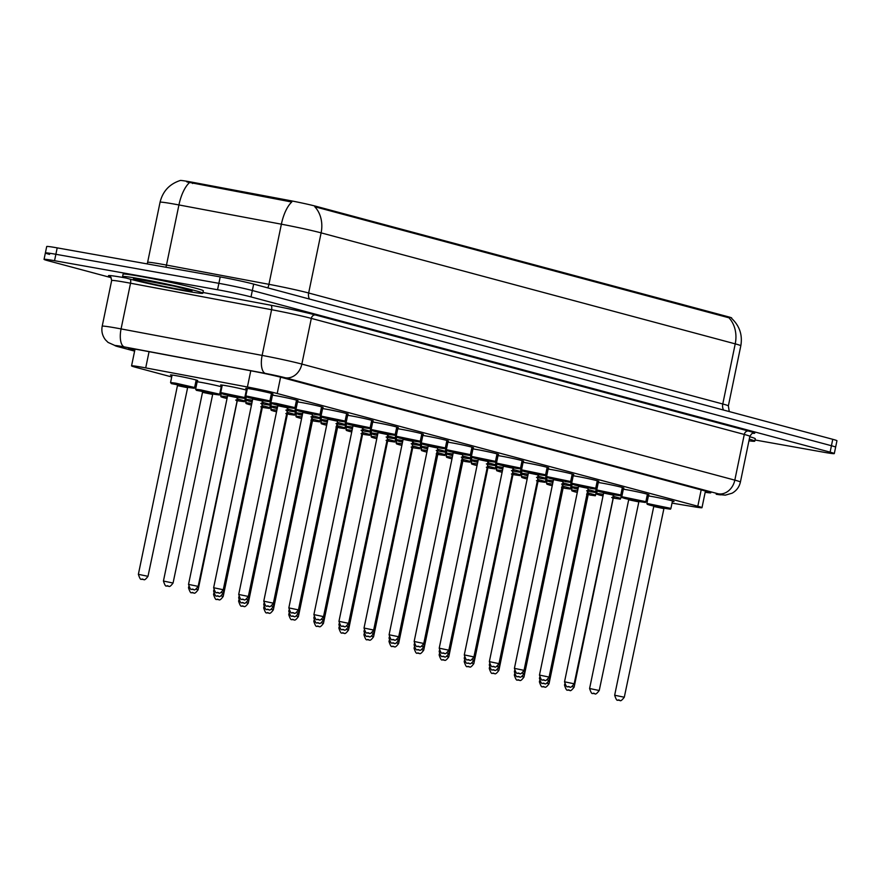 <?xml version="1.0" encoding="UTF-8"?>
<svg xmlns="http://www.w3.org/2000/svg" width="881" height="881" viewBox="0 0 881 881"><rect width="100%" height="100%" fill="white"/><g stroke="black" fill="none" stroke-linecap="round" stroke-linejoin="round"><path stroke-width="1.32" d="M647.083 495.816A13.931 0.562 11.7 0 1 652.7 496.631A13.931 0.562 11.7 0 1 666.807 499.516A13.931 0.562 11.7 0 1 674.031 501.52A13.931 0.562 11.7 0 1 672.368 501.443M622.019 489.098A13.931 0.562 11.7 0 1 627.635 489.913A13.931 0.562 11.7 0 1 641.742 492.798A13.931 0.562 11.7 0 1 648.967 494.803A13.931 0.562 11.7 0 1 647.304 494.726M596.955 482.381A13.931 0.562 11.7 0 1 602.571 483.195A13.931 0.562 11.7 0 1 616.678 486.081A13.931 0.562 11.7 0 1 623.902 488.085A13.931 0.562 11.7 0 1 622.239 488.008M571.89 475.663A13.931 0.562 11.7 0 1 577.507 476.478A13.931 0.562 11.7 0 1 591.614 479.363A13.931 0.562 11.7 0 1 598.838 481.356A13.931 0.562 11.7 0 1 597.175 481.29M546.826 468.945A13.931 0.562 11.7 0 1 552.442 469.76A13.931 0.562 11.7 0 1 566.549 472.645A13.931 0.562 11.7 0 1 573.773 474.639A13.931 0.562 11.7 0 1 572.11 474.573M521.761 462.228A13.931 0.562 11.7 0 1 527.378 463.043A13.931 0.562 11.7 0 1 541.485 465.928A13.931 0.562 11.7 0 1 548.709 467.921A13.931 0.562 11.7 0 1 547.046 467.855M496.697 455.51A13.931 0.562 11.7 0 1 502.313 456.325A13.931 0.562 11.7 0 1 516.42 459.21A13.931 0.562 11.7 0 1 523.644 461.204A13.931 0.562 11.7 0 1 521.981 461.137M471.632 448.792A13.931 0.562 11.7 0 1 477.249 449.607A13.931 0.562 11.7 0 1 491.356 452.493A13.931 0.562 11.7 0 1 498.58 454.486A13.931 0.562 11.7 0 1 496.917 454.42M446.568 442.075A13.931 0.562 11.7 0 1 452.184 442.89A13.931 0.562 11.7 0 1 466.291 445.775A13.931 0.562 11.7 0 1 473.515 447.768A13.931 0.562 11.7 0 1 471.853 447.691M421.503 435.357A13.931 0.562 11.7 0 1 427.12 436.172A13.931 0.562 11.7 0 1 441.227 439.057A13.931 0.562 11.7 0 1 448.451 441.051A13.931 0.562 11.7 0 1 446.788 440.974M396.439 428.629A13.931 0.562 11.7 0 1 402.055 429.443A13.931 0.562 11.7 0 1 416.162 432.329A13.931 0.562 11.7 0 1 423.387 434.333A13.931 0.562 11.7 0 1 421.724 434.256M371.375 421.911A13.931 0.562 11.7 0 1 376.991 422.726A13.931 0.562 11.7 0 1 391.098 425.611A13.931 0.562 11.7 0 1 398.322 427.615A13.931 0.562 11.7 0 1 396.659 427.538M346.31 415.193A13.931 0.562 11.7 0 1 351.926 416.008A13.931 0.562 11.7 0 1 366.033 418.893A13.931 0.562 11.7 0 1 373.258 420.898A13.931 0.562 11.7 0 1 371.606 420.821M321.246 408.476A13.931 0.562 11.7 0 1 326.862 409.291A13.931 0.562 11.7 0 1 340.98 412.176A13.931 0.562 11.7 0 1 348.193 414.18A13.931 0.562 11.7 0 1 346.541 414.103M296.181 401.758A13.931 0.562 11.7 0 1 301.798 402.573A13.931 0.562 11.7 0 1 315.916 405.458A13.931 0.562 11.7 0 1 323.129 407.463A13.931 0.562 11.7 0 1 321.477 407.385M271.117 395.04A13.931 0.562 11.7 0 1 276.733 395.855A13.931 0.562 11.7 0 1 290.851 398.741A13.931 0.562 11.7 0 1 298.064 400.745A13.931 0.562 11.7 0 1 296.412 400.668M247.275 388.962A13.931 0.562 11.7 0 1 245.722 388.378A13.931 0.562 11.7 0 1 251.669 389.138A13.931 0.562 11.7 0 1 265.787 392.023A13.931 0.562 11.7 0 1 273 394.027A13.931 0.562 11.7 0 1 271.348 393.95M621.689 490.684A13.931 0.562 11.7 0 1 622.966 491.058M622.878 491.455A13.931 0.562 11.7 0 1 622.195 491.378M596.624 483.966A13.931 0.562 11.7 0 1 597.902 484.341M597.814 484.737A13.931 0.562 11.7 0 1 597.131 484.66M571.56 477.249A13.931 0.562 11.7 0 1 572.837 477.623M572.749 478.02A13.931 0.562 11.7 0 1 572.066 477.943M546.495 470.531A13.931 0.562 11.7 0 1 547.773 470.906M547.685 471.302A13.931 0.562 11.7 0 1 547.013 471.225M521.431 463.813A13.931 0.562 11.7 0 1 522.708 464.188M522.62 464.584A13.931 0.562 11.7 0 1 521.948 464.507M496.366 457.096A13.931 0.562 11.7 0 1 497.644 457.47M497.556 457.867A13.931 0.562 11.7 0 1 496.884 457.79M471.302 450.378A13.931 0.562 11.7 0 1 472.579 450.753M472.491 451.149A13.931 0.562 11.7 0 1 471.82 451.072M446.238 443.661A13.931 0.562 11.7 0 1 447.515 444.035M447.427 444.431A13.931 0.562 11.7 0 1 446.755 444.354M421.173 436.943A13.931 0.562 11.7 0 1 422.451 437.317M422.362 437.714A13.931 0.562 11.7 0 1 421.691 437.637M396.109 430.225A13.931 0.562 11.7 0 1 397.386 430.6M397.298 430.996A13.931 0.562 11.7 0 1 396.626 430.908M371.044 423.508A13.931 0.562 11.7 0 1 372.322 423.882M372.245 424.279A13.931 0.562 11.7 0 1 371.562 424.19M345.98 416.79A13.931 0.562 11.7 0 1 347.257 417.154M347.18 417.561A13.931 0.562 11.7 0 1 346.497 417.473M320.915 410.072A13.931 0.562 11.7 0 1 322.193 410.436M322.116 410.843A13.931 0.562 11.7 0 1 321.433 410.755M295.851 403.355A13.931 0.562 11.7 0 1 297.128 403.718M297.051 404.126A13.931 0.562 11.7 0 1 296.368 404.038M270.786 396.637A13.931 0.562 11.7 0 1 272.064 397.001M271.987 397.408A13.931 0.562 11.7 0 1 271.304 397.32M222.166 385.625A13.931 0.562 11.7 0 1 220.613 385.03A13.931 0.562 11.7 0 1 226.571 385.79A13.931 0.562 11.7 0 1 246.999 390.283M246.922 390.679A13.931 0.562 11.7 0 1 246.24 390.602M596.58 487.336A13.931 0.562 11.7 0 1 597.241 487.523M571.516 480.619A13.931 0.562 11.7 0 1 572.176 480.806L570.591 488.272C568.124 488.933 574.357 489.594 564.743 488.283L562.662 487.028M546.451 473.901A13.931 0.562 11.7 0 1 547.112 474.088M521.387 467.183A13.931 0.562 11.7 0 1 522.048 467.37M496.322 460.466A13.931 0.562 11.7 0 1 496.983 460.653M471.258 453.748A13.931 0.562 11.7 0 1 471.919 453.935M446.193 447.03A13.931 0.562 11.7 0 1 446.854 447.218L445.268 454.673C442.802 455.345 449.035 455.995 439.421 454.695L437.339 453.44M421.129 440.313A13.931 0.562 11.7 0 1 421.79 440.5L420.204 447.955C417.737 448.627 423.97 449.277 414.356 447.977L412.275 446.722M396.065 433.595A13.931 0.562 11.7 0 1 396.725 433.782M371 426.878A13.931 0.562 11.7 0 1 371.661 427.065M345.936 420.16A13.931 0.562 11.7 0 1 346.596 420.347M320.871 413.442A13.931 0.562 11.7 0 1 321.532 413.63L319.946 421.085C317.479 421.746 323.712 422.406 314.11 421.096L312.579 420.821L314.088 421.096L312.017 419.841M295.807 406.725A13.931 0.562 11.7 0 1 296.468 406.912L294.882 414.367C292.415 415.028 298.648 415.689 289.045 414.378L286.953 413.123M270.742 400.007A13.931 0.562 11.7 0 1 271.403 400.194M245.678 393.289A13.931 0.562 11.7 0 1 246.339 393.477M195.846 381.627A13.931 0.562 11.7 0 1 201.463 382.442A13.931 0.562 11.7 0 1 221.891 386.935M221.814 387.343A13.931 0.562 11.7 0 1 221.131 387.255M172.004 375.559A13.931 0.562 11.7 0 1 170.451 374.965A13.931 0.562 11.7 0 1 176.398 375.724A13.931 0.562 11.7 0 1 190.505 378.61A13.931 0.562 11.7 0 1 197.729 380.614A13.931 0.562 11.7 0 1 196.067 380.537M672.016 503.128L694.746 506.894A24.58 0.991 -168.3 0 0 701.992 507.676A24.58 0.991 -168.3 0 0 697.807 506.234L277.207 393.499A24.58 0.991 -168.3 0 0 247.418 386.99L145.706 367.895A24.58 0.991 -168.3 0 0 142.05 367.223A24.58 0.991 -168.3 0 0 131.555 365.868A24.58 0.991 -168.3 0 0 135.74 367.311L171.707 376.958M731.626 318.393L731.704 317.997A22.124 0.892 -168.3 0 0 727.937 316.697L316.158 206.33A22.124 0.892 -168.3 0 0 289.353 200.472L192.84 182.334A22.124 0.892 -168.3 0 0 189.547 181.739A22.124 0.892 -168.3 0 0 180.098 180.528L180.087 180.539M621.501 494.748L622.173 494.858M646.445 498.877L647.755 499.098M195.494 383.334L196.771 383.675M220.558 390.052L221.219 390.228M245.623 396.769L246.284 396.946M270.687 403.487L271.348 403.663M295.752 410.205L296.412 410.381M320.816 416.922L321.477 417.098M345.881 423.64L346.541 423.816M370.945 430.357L371.595 430.534M396.01 437.075L396.659 437.251M421.063 443.793L421.724 443.969M446.127 450.51L446.788 450.687M471.192 457.228L471.853 457.404M496.256 463.946L496.917 464.122M521.321 470.663L521.981 470.839M546.385 477.381L547.046 477.557M571.45 484.098L572.11 484.275M272.339 395.69A13.931 0.562 11.7 0 1 271.073 395.272M297.404 402.408A13.931 0.562 11.7 0 1 296.137 401.989M322.468 409.125A13.931 0.562 11.7 0 1 321.202 408.707M347.532 415.843A13.931 0.562 11.7 0 1 346.266 415.425M372.597 422.561A13.931 0.562 11.7 0 1 371.33 422.142M397.661 429.278A13.931 0.562 11.7 0 1 396.395 428.86M422.726 435.996A13.931 0.562 11.7 0 1 421.459 435.577M447.79 442.714A13.931 0.562 11.7 0 1 446.524 442.306M472.855 449.431A13.931 0.562 11.7 0 1 471.588 449.024M497.919 456.149A13.931 0.562 11.7 0 1 496.642 455.741M522.984 462.866A13.931 0.562 11.7 0 1 521.706 462.459M548.048 469.584A13.931 0.562 11.7 0 1 546.771 469.177M573.113 476.302A13.931 0.562 11.7 0 1 571.835 475.894M598.177 483.019A13.931 0.562 11.7 0 1 596.9 482.612M623.23 489.737A13.931 0.562 11.7 0 1 621.964 489.329M648.295 496.455A13.931 0.562 11.7 0 1 647.028 496.047M246.614 392.155A13.931 0.562 11.7 0 1 245.964 391.924M246.008 391.693A13.931 0.562 11.7 0 1 246.702 391.748M271.678 398.873A13.931 0.562 11.7 0 1 271.029 398.641M271.073 398.41A13.931 0.562 11.7 0 1 271.766 398.465M296.743 405.59A13.931 0.562 11.7 0 1 296.093 405.359M296.137 405.128A13.931 0.562 11.7 0 1 296.831 405.183M321.807 412.308A13.931 0.562 11.7 0 1 321.158 412.077M321.202 411.845A13.931 0.562 11.7 0 1 321.895 411.901M346.872 419.026A13.931 0.562 11.7 0 1 346.222 418.794M346.266 418.574A13.931 0.562 11.7 0 1 346.96 418.618M371.936 425.743A13.931 0.562 11.7 0 1 371.286 425.523M371.33 425.292A13.931 0.562 11.7 0 1 372.024 425.336M397.001 432.461A13.931 0.562 11.7 0 1 396.351 432.241M396.395 432.009A13.931 0.562 11.7 0 1 397.089 432.053M422.065 439.179A13.931 0.562 11.7 0 1 421.415 438.958M421.459 438.727A13.931 0.562 11.7 0 1 422.142 438.771M447.13 445.896A13.931 0.562 11.7 0 1 446.48 445.676M446.524 445.445A13.931 0.562 11.7 0 1 447.207 445.489M472.194 452.614A13.931 0.562 11.7 0 1 471.544 452.394M471.588 452.162A13.931 0.562 11.7 0 1 472.271 452.206M497.258 459.331A13.931 0.562 11.7 0 1 496.609 459.111M496.653 458.88A13.931 0.562 11.7 0 1 497.336 458.924M522.323 466.049A13.931 0.562 11.7 0 1 521.673 465.829M521.717 465.597A13.931 0.562 11.7 0 1 522.4 465.642M547.387 472.767A13.931 0.562 11.7 0 1 546.738 472.546M546.782 472.315A13.931 0.562 11.7 0 1 547.464 472.359M572.452 479.484A13.931 0.562 11.7 0 1 571.802 479.264M571.846 479.033A13.931 0.562 11.7 0 1 572.529 479.088M597.516 486.202A13.931 0.562 11.7 0 1 596.866 485.982M596.911 485.75A13.931 0.562 11.7 0 1 597.593 485.805M197.069 382.277A13.931 0.562 11.7 0 1 195.791 381.858M221.505 388.807A13.931 0.562 11.7 0 1 220.856 388.576M220.911 388.345A13.931 0.562 11.7 0 1 221.594 388.4M727.937 316.697L727.772 317.479L728.873 317.722A28.677 23.534 105 0 1 735.228 343.865L321.113 232.87A32.773 1.31 -168.3 0 0 281.38 224.192A28.677 12.015 -79.4 0 1 291.754 202.013L186.893 181.949M111.182 277.669L48.246 260.798A24.58 0.991 11.7 0 1 44.05 259.355A24.58 0.991 11.7 0 1 54.545 260.699L217.552 289.739A24.58 0.991 11.7 0 1 251.008 296.919L830.1 452.14L831.433 445.731A24.58 0.991 11.7 0 1 835.617 447.174A24.58 0.991 11.7 0 0 831.433 445.731L252.329 290.51L831.433 445.731L832.754 439.311A24.58 0.991 11.7 0 1 836.95 440.764L834.296 453.583A24.58 0.991 11.7 0 1 823.801 452.239L755.006 439.982M217.552 289.739L218.884 283.33A24.58 0.991 11.7 0 1 252.329 290.51A24.58 0.991 11.7 0 0 218.884 283.33L55.877 254.29L218.884 283.33L220.206 276.92A24.58 0.991 11.7 0 1 253.662 284.1L832.754 439.311M49.567 254.389A24.58 0.991 11.7 0 1 45.383 252.946A24.58 0.991 11.7 0 1 55.877 254.29A24.58 0.991 11.7 0 0 45.383 252.946L46.704 246.526A24.58 0.991 11.7 0 1 57.199 247.869L220.206 276.92M727.772 317.479L314.759 206.727A28.677 23.534 -75 0 1 321.113 232.87L308.658 292.999L722.772 403.994A32.773 1.31 11.7 0 1 728.356 405.921L729.248 411.57M705.185 492.27A24.58 0.991 -168.3 0 0 710.802 492.787A24.58 0.991 -168.3 0 0 706.606 491.345L282.327 377.63A24.58 0.991 -168.3 0 0 252.539 371.11L142.667 350.473A24.58 0.991 -168.3 0 0 139.011 349.812A24.58 0.991 -168.3 0 0 128.505 348.458A24.58 0.991 -168.3 0 0 132.701 349.9L134.749 350.451M830.1 452.14A24.58 0.991 11.7 0 1 834.296 453.583M185.318 290.961A40.967 1.641 11.7 0 1 143.812 282.482A40.967 1.641 11.7 0 1 122.58 276.59A40.967 1.641 11.7 0 1 140.079 278.837A40.967 1.641 11.7 0 1 181.574 287.327A40.967 1.641 11.7 0 1 202.817 293.208A40.967 1.641 11.7 0 1 185.318 290.961M122.58 276.59L123.076 274.189A40.967 1.641 11.7 0 1 140.575 276.436A40.967 1.641 11.7 0 1 182.081 284.915A40.967 1.641 11.7 0 1 203.313 290.807L202.817 293.208M749.291 439.156A40.967 1.641 11.7 0 1 754.764 441.15A40.967 1.641 11.7 0 1 748.949 440.808M749.786 436.756A40.967 1.641 11.7 0 1 755.259 438.749L754.764 441.15M149.065 351.684L145.706 367.895M192.84 182.334L192.598 183.501M316.158 206.33L316.004 207.112M289.353 200.472L289.111 201.628M250.777 370.78L247.418 386.99M280.587 377.167L277.207 393.499M701.188 489.891L697.807 506.234M267.802 287.889A8.193 3.436 100.6 0 0 268.936 284.321L281.38 224.192L178.931 204.943A32.773 1.31 -168.3 0 0 174.053 204.051A32.773 1.31 -168.3 0 0 160.056 202.256L147.612 262.384A32.773 1.31 11.7 0 1 161.608 264.179A32.773 1.31 11.7 0 1 166.476 265.071L268.936 284.321A32.773 1.31 11.7 0 1 308.658 292.999A8.193 6.718 -75 0 0 309.44 299.044M189.382 182.708A28.677 12.015 -79.4 0 0 178.931 204.943L166.476 265.071A8.193 3.436 100.6 0 1 165.892 267.24M731.582 318.36C739.588 325.838 742.661 334.978 740.811 345.793A32.773 1.31 -168.3 0 0 735.228 343.865L722.772 403.994A8.193 6.718 -75 0 0 723.565 410.05M57.199 247.869L54.545 260.699M253.662 284.1L251.008 296.919M132.932 348.799L132.701 349.9M716.198 494.252A16.387 11.541 -80.6 0 0 716.837 494.384L716.198 494.252A16.387 0.661 -168.3 0 0 718.246 493.812L285.279 377.762A16.387 0.661 -168.3 0 0 265.412 373.423L124.364 346.927A16.387 0.661 -168.3 0 0 121.919 346.475A16.387 0.661 -168.3 0 0 117.713 346.541L134.617 351.067M117.713 346.541A16.387 13.446 -75 0 1 116.799 346.332L108.055 342.412L105.478 339.846C102.361 335.793 101.26 331.256 102.196 326.223A32.773 1.31 11.7 0 1 116.193 328.018A32.773 1.31 11.7 0 1 121.071 328.91L130.531 283.219A32.773 1.31 -168.3 0 0 125.653 282.327A32.773 1.31 -168.3 0 0 111.656 280.532C110.951 277.13 110.334 275.731 109.839 276.337M110.081 276.48A36.87 1.476 11.7 0 1 124.221 277.713A36.87 1.476 11.7 0 1 126.291 278.088M202.971 292.47L270.764 305.211A36.87 1.476 11.7 0 1 315.453 314.969L748.421 431.018A36.87 1.476 11.7 0 1 752.925 433.276M124.364 346.927A16.387 6.872 -79.4 0 1 121.071 328.91L262.131 355.406L271.59 309.716L130.531 283.219A4.097 1.718 100.6 0 0 130.267 279.189M265.412 373.423A16.387 6.872 -79.4 0 1 262.131 355.406A32.773 1.31 11.7 0 1 301.853 364.084L311.312 318.393A32.773 1.31 -168.3 0 0 271.59 309.716A4.097 1.718 100.6 0 0 270.764 305.211M285.279 377.762A16.387 13.446 -75 0 0 301.853 364.084L734.82 480.134L744.28 434.443L311.312 318.393A4.097 3.359 105 0 1 315.453 314.969M718.246 493.812A16.387 13.446 -75 0 0 734.82 480.134A32.773 1.31 11.7 0 1 740.403 482.061L749.863 436.37A32.773 1.31 -168.3 0 0 744.28 434.443A4.097 3.359 105 0 1 748.421 431.018M175.804 383.191L194.624 387.497C192.168 388.158 198.39 388.818 188.787 387.508L191.706 387.464L171.366 383.62L170.562 382.508L175.804 383.191M187.08 387.607L177.444 385.614L138.372 574.324L147.997 576.317L187.774 386.979L179.261 384.953L187.719 386.979M142.799 579.456L141.896 579.213L142.799 579.456M244.797 397.562C242.627 398.278 247.957 398.84 238.949 397.573L241.879 397.529L226.263 394.17L227.595 395.261L223.719 394.325L221.12 393.477L220.724 392.574L244.797 397.562L246.35 390.085M198.159 586.383C193.291 592.737 194.073 588.354 193.082 589.543C191.651 587.583 191.375 593.023 188.534 584.389L198.159 586.383L237.936 397.034L229.434 395.018L237.881 397.045M237.242 397.672L227.617 395.679L227.232 394.82L229.732 395.481M192.069 589.279L192.972 589.521L192.069 589.279M269.905 400.91C267.736 401.626 273.066 402.188 264.058 400.921L266.976 400.866L251.371 397.518L252.704 398.608L248.816 397.672L246.228 396.824L245.832 395.921L269.905 400.91L271.447 393.433M223.267 589.73C218.4 596.085 219.182 591.702 218.191 592.891C216.759 590.931 216.484 596.371 213.643 587.737L223.267 589.73L263.045 400.381L254.532 398.366L262.99 400.392M262.351 401.02L252.726 399.027L252.34 398.168L254.84 398.829M217.178 592.627L218.081 592.869L217.178 592.627M179.206 289.331A29.888 1.2 11.7 0 1 138.526 280.599A29.888 1.2 11.7 0 1 146.191 280.477A29.888 1.2 11.7 0 1 186.871 289.21A29.888 1.2 11.7 0 1 179.206 289.331M200.868 389.909L219.688 394.214C217.222 394.875 223.455 395.536 213.852 394.225L216.77 394.181L196.43 390.338L195.626 389.226L200.868 389.909M212.145 394.325L202.509 392.331L163.437 581.042L173.061 583.035L212.828 393.697L204.326 391.671L212.784 393.697M167.864 586.173L166.961 585.931L167.864 586.173M221.186 393.521L220.691 395.954L227.364 396.879M237 398.851L244.753 400.932C242.286 401.593 248.519 402.254 238.916 400.943L236.824 399.688M227.199 397.716L226.219 397.54L227.034 398.509L223.675 397.694L221.087 396.857L220.691 395.954M196.089 589.169L198.126 589.752C193.732 595.699 193.963 592.01 193.038 592.913C191.618 590.953 191.331 596.393 188.49 587.759L189.393 587.836M192.928 592.891L192.025 592.649L192.928 592.891M198.126 589.752L237.209 401.042L236.593 400.811M236.769 399.963L237.848 400.415L237.209 401.042M237.396 400.668L238.894 400.943L237.396 400.668M246.251 400.238L245.755 402.672L251.801 403.487M262.064 405.568L269.817 407.65C267.35 408.31 273.584 408.971 263.981 407.661L261.888 406.405M251.625 404.324L251.47 405.084L248.739 404.412L246.14 403.575L245.755 402.672M221.142 595.886L223.19 596.47C218.796 602.417 219.028 598.739 218.103 599.631C216.682 597.67 216.396 603.111 213.554 594.477L214.457 594.554M217.992 599.609L217.089 599.366L217.992 599.609M223.19 596.47L262.263 407.76L261.657 407.529M261.833 406.681L262.912 407.132M262.461 407.385L263.959 407.661L262.461 407.385M271.315 406.956L270.819 409.39L276.865 410.205M287.129 412.286L294.882 414.367M276.689 411.042L276.535 411.801L273.804 411.13L271.205 410.293L270.819 409.39M246.206 602.604L248.255 603.188C243.861 609.134 244.092 605.456 243.167 606.348C241.746 604.388 241.46 609.828 238.619 601.194L239.522 601.271M243.057 606.326L242.154 606.084L243.057 606.326M248.255 603.188L287.327 414.477L286.721 414.257M286.898 413.398L287.977 413.85M252.296 401.064L251.327 400.888L252.131 401.857L248.783 401.042L246.184 400.205L245.788 399.291L252.473 400.227M262.109 402.199L269.861 404.28C267.692 404.996 273.022 405.557 264.014 404.291L261.932 403.035M261.877 403.311L262.945 403.762M260.809 403.432L263.001 403.751L261.701 404.159M221.186 592.517L223.223 593.1C218.356 599.454 219.138 595.071 218.147 596.261C216.715 594.301 216.44 599.741 213.598 591.107L214.49 591.173M217.133 595.997L218.036 596.239L217.133 595.997M277.361 407.782L276.392 407.606L277.196 408.575L273.848 407.76L271.249 406.923L270.852 406.009L277.537 406.945M287.173 408.916L294.926 410.998C292.756 411.713 298.086 412.275 289.078 411.009L286.997 409.753M286.942 410.028L288.01 410.48M285.873 410.15L288.065 410.48L286.765 410.876M246.251 599.234L248.288 599.818C243.42 606.172 244.202 601.789 243.211 602.978C241.779 601.018 241.504 606.458 238.663 597.825L239.555 597.902M242.198 602.714L243.101 602.956L242.198 602.714M302.425 414.499L301.456 414.323L302.26 415.292L298.912 414.477L296.313 413.641L295.917 412.737L302.601 413.663M312.237 415.634L319.99 417.715C317.821 418.431 323.151 418.993 314.143 417.726L312.061 416.471M312.006 416.746L313.074 417.198M310.938 416.867L313.129 417.198L311.83 417.594M271.315 605.952L273.352 606.535C268.485 612.89 269.267 608.507 268.276 609.696C266.844 607.736 266.569 613.176 263.727 604.542L264.619 604.619M267.262 609.432L268.165 609.674L267.262 609.432M296.379 413.674L295.884 416.107L301.93 416.922M312.193 419.015L319.946 421.085M301.754 417.759L301.599 418.519L298.868 417.847L296.269 417.01L295.884 416.107M271.271 609.322L273.319 609.905C268.925 615.852 269.157 612.174 268.231 613.066C266.8 611.117 266.525 616.546 263.683 607.912L264.586 607.989M268.121 613.044L267.218 612.802L268.121 613.044M273.319 609.905L312.392 421.195L311.786 420.975M311.962 420.116L313.041 420.567M321.444 420.391L320.948 422.825L326.994 423.64M337.258 425.732L345.011 427.803C342.544 428.463 348.777 429.124 339.163 427.814L337.082 426.558M326.818 424.477L326.664 425.237L323.933 424.565L321.334 423.728L320.948 422.825M296.335 616.039L298.384 616.623C293.99 622.57 294.221 618.891 293.296 619.784C291.864 617.834 291.589 623.263 288.748 614.63L289.651 614.707M293.186 619.761L292.283 619.519L293.186 619.761M298.384 616.623L337.456 427.913L336.85 427.692M337.027 426.833L338.095 427.285M346.508 427.109L346.013 429.543L352.059 430.357M362.322 432.45L370.075 434.52C367.608 435.192 373.841 435.842 364.227 434.531L362.146 433.287M351.882 431.194L351.728 431.954L348.997 431.283L346.398 430.446L346.013 429.543M321.4 622.757L323.448 623.352C319.054 629.287 319.285 625.609 318.36 626.501C316.929 624.552 316.653 629.981 313.812 621.347L314.715 621.424M318.25 626.479L317.347 626.237L318.25 626.479M323.448 623.352L362.52 434.63L361.915 434.41M362.091 433.551L363.159 434.003M327.49 421.217L326.521 421.041L327.325 422.01L323.977 421.195L321.378 420.358L320.981 419.455L327.666 420.38M337.302 422.351L345.055 424.433C342.885 425.149 348.215 425.71 339.207 424.444L337.126 423.188M337.071 423.464L338.139 423.915M336.002 423.585L338.194 423.915L336.894 424.312M296.379 612.669L298.417 613.253C293.549 619.607 294.331 615.235 293.34 616.414C291.908 614.453 291.633 619.894 288.792 611.26L289.684 611.337M292.327 616.149L293.23 616.392L292.327 616.149M352.554 427.946L351.585 427.77L352.389 428.728L349.041 427.913L346.442 427.076L346.046 426.173L352.73 427.098M362.366 429.069L370.119 431.15C367.95 431.866 373.28 432.428 364.271 431.161L362.19 429.906M362.135 430.181L363.203 430.633M361.067 430.302L363.258 430.633L361.959 431.04M321.444 619.387L323.481 619.971C318.614 626.325 319.396 621.953 318.404 623.131C316.973 621.171 316.697 626.611 313.856 617.977L314.748 618.055M317.391 622.867L318.294 623.109L317.391 622.867M377.619 434.663L376.65 434.487L377.453 435.445L374.106 434.63L371.507 433.793L371.11 432.89L377.795 433.815M387.431 435.798L395.184 437.868C393.014 438.584 398.344 439.145 389.336 437.879L387.255 436.624M387.2 436.899L388.268 437.35M386.131 437.02L388.323 437.35L387.023 437.758M346.508 626.105L348.546 626.688C343.678 633.043 344.46 628.671 343.469 629.849C342.037 627.9 341.762 633.329 338.921 624.695L339.813 624.772M342.456 629.585L343.359 629.827L342.456 629.585M371.573 433.837L371.066 436.26L377.123 437.075M387.387 439.167L395.14 441.238C392.673 441.91 398.906 442.559 389.292 441.249L387.211 440.004M376.947 437.912L376.793 438.672L374.062 438L371.463 437.163L371.066 436.26M346.464 629.475L348.513 630.069C344.119 636.005 344.35 632.327 343.425 633.219C341.993 631.27 341.718 636.699 338.877 628.076L339.78 628.142M343.315 633.197L342.412 632.954L343.315 633.197M348.513 630.069L387.585 441.348L386.979 441.128M387.155 440.269L388.224 440.72M387.772 440.974L389.27 441.249L387.772 440.974M396.637 440.555L396.131 442.978L402.188 443.793M412.451 445.885L420.204 447.955M402.011 444.63L401.857 445.39L399.126 444.718L396.527 443.881L396.131 442.978M371.529 636.192L373.566 636.787C369.183 642.723 369.414 639.044 368.489 639.936C367.058 637.987 366.782 643.416 363.941 634.794L364.833 634.86M368.379 639.914L367.476 639.672L368.379 639.914M373.566 636.787L412.649 448.066L412.044 447.845M412.22 446.986L413.288 447.438M412.837 447.691L414.334 447.966L412.837 447.691M421.702 447.273L421.195 449.695L427.252 450.51M437.516 452.603L445.268 454.673M427.076 451.347L426.922 452.107L424.19 451.446L421.592 450.598L421.195 449.695M396.593 642.91L398.63 643.504C394.248 649.44 394.479 645.762 393.554 646.654C392.122 644.705 391.847 650.134 389.006 641.511L389.898 641.577M393.444 646.632L392.541 646.39L393.444 646.632M398.63 643.504L437.714 454.783L437.108 454.563M437.284 453.704L438.353 454.156M437.901 454.409L439.399 454.684L437.901 454.409M446.766 453.99L446.26 456.413L452.316 457.228M462.58 459.32L470.333 461.402C467.866 462.062 474.099 462.712 464.485 461.413L462.404 460.157M452.14 458.065L451.975 458.825L449.255 458.164L446.656 457.316L446.26 456.413M421.658 649.627L423.695 650.222C419.312 656.158 419.543 652.48 418.618 653.372C417.187 651.422 416.911 656.852 414.07 648.229L414.962 648.295M418.508 653.35L417.605 653.107L418.508 653.35M423.695 650.222L462.778 461.501L462.173 461.281M462.349 460.422L463.417 460.873M471.831 460.708L471.324 463.131L477.37 463.946M487.645 466.038L495.397 468.119C492.931 468.78 499.164 469.43 489.55 468.13L487.468 466.875M477.205 464.783L477.039 465.542L474.319 464.882L471.72 464.034L471.324 463.131M446.722 656.345L448.759 656.94C444.365 662.875 444.608 659.197 443.683 660.089C442.251 658.14 441.976 663.569 439.134 654.946L440.026 655.012M443.572 660.067L442.669 659.825L443.572 660.067M448.759 656.94L487.843 468.218L487.237 467.998M487.413 467.139L488.481 467.602M402.683 441.381L401.714 441.205L402.518 442.163L399.159 441.348L396.571 440.511L396.175 439.608L402.859 440.544M412.484 442.515L420.248 444.586C418.079 445.301 423.409 445.863 414.4 444.597L412.319 443.341M412.264 443.617L413.332 444.068M411.196 443.738L413.387 444.068L412.088 444.476M371.573 632.822L373.61 633.406C368.743 639.76 369.524 635.388 368.533 636.567C367.102 634.617 366.826 640.047 363.985 631.413L364.877 631.49M367.52 636.302L368.423 636.545L367.52 636.302M427.748 448.099L426.778 447.922L427.582 448.881L424.224 448.066L421.636 447.229L421.239 446.326L427.924 447.262M437.549 449.233L445.312 451.303C443.143 452.019 448.473 452.581 439.465 451.314L437.383 450.07M437.328 450.334L438.397 450.786M436.249 450.455L438.452 450.786L437.152 451.193M396.637 639.54L398.675 640.135C393.807 646.478 394.589 642.106 393.598 643.284C392.166 641.335 391.891 646.764 389.05 638.13L389.942 638.207M392.585 643.02L393.488 643.262L392.585 643.02M452.812 454.816L451.843 454.64L452.647 455.598L449.288 454.783L446.7 453.946L446.304 453.043L452.988 453.979M462.613 455.951L470.377 458.021C468.207 458.737 473.538 459.298 464.529 458.032L462.448 456.787M462.393 457.052L463.461 457.503M461.314 457.184L463.516 457.503L462.217 457.911M421.702 646.258L423.739 646.852C418.871 653.195 419.653 648.823 418.662 650.002C417.231 648.053 416.955 653.482 414.114 644.848L415.006 644.925M417.649 649.738L418.552 649.98L417.649 649.738M477.876 461.534L476.907 461.358L477.711 462.316L474.352 461.501L471.764 460.664L471.368 459.761L478.053 460.697M487.678 462.668L495.441 464.739C493.272 465.454 498.602 466.016 489.594 464.761L487.512 463.505M487.457 463.769L488.526 464.221M486.378 463.902L488.581 464.221L487.281 464.628M446.766 652.975L448.803 653.57C443.936 659.913 444.718 655.541 443.727 656.719C442.295 654.77 442.02 660.199 439.179 651.577L440.071 651.643M442.714 656.455L443.617 656.697L442.714 656.455M502.941 468.252L501.972 468.075L502.776 469.033L499.417 468.229L496.829 467.382L496.432 466.478L503.117 467.415M512.742 469.386L520.506 471.456C518.336 472.183 523.666 472.734 514.658 471.478L512.577 470.223M512.522 470.487L513.59 470.939M511.443 470.619L513.645 470.939L512.335 471.346M471.831 659.693L473.868 660.287C469 666.631 469.782 662.259 468.791 663.437C467.359 661.488 467.084 666.917 464.243 658.294L465.135 658.36M467.778 663.173L468.681 663.415L467.778 663.173M496.895 467.426L496.388 469.848L502.434 470.663M512.709 472.756L520.462 474.837C517.995 475.498 524.228 476.158 514.614 474.848L512.533 473.593M502.269 471.5L502.104 472.26L499.384 471.599L496.785 470.751L496.388 469.848M471.787 663.063L473.824 663.657C469.43 669.593 469.672 665.915 468.747 666.818C467.315 664.858 467.04 670.287 464.199 661.664L465.091 661.73M468.637 666.785L467.734 666.543L468.637 666.785M473.824 663.657L512.907 474.936L512.302 474.716M512.478 473.857L513.546 474.319M513.094 474.562L514.592 474.837L513.094 474.562M521.959 474.143L521.453 476.566L527.499 477.381M537.773 479.473L545.526 481.555C543.059 482.215 549.292 482.876 539.679 481.566L537.597 480.31M527.334 478.218L527.168 478.978L524.448 478.317L521.849 477.469L521.453 476.566M496.851 669.78L498.888 670.375C494.494 676.311 494.737 672.632 493.812 673.536C492.38 671.575 492.105 677.004 489.263 668.382L490.155 668.448M493.701 673.502L492.798 673.26L493.701 673.502M498.888 670.375L537.972 481.654L537.366 481.433M537.542 480.574L538.61 481.037M538.159 481.279L539.657 481.555L538.159 481.29M547.024 480.861L546.517 483.284L552.563 484.098M562.838 486.191L570.591 488.272M552.398 484.946L552.233 485.695L549.513 485.035L546.914 484.187L546.517 483.284M521.915 676.498L523.953 677.093C519.559 683.028 519.801 679.35 518.876 680.253C517.444 678.293 517.169 683.722 514.328 675.099L515.22 675.165M518.766 680.22L517.863 679.978L518.766 680.22M523.953 677.093L563.036 488.382L562.43 488.151M562.607 487.292L563.675 487.755M563.223 488.008L564.721 488.272L563.223 488.008M572.088 487.578L571.582 490.001L577.628 490.816M587.891 492.908L595.655 494.99C593.188 495.651 599.41 496.311 589.807 495.001L587.726 493.745M577.462 491.664L577.297 492.413L574.566 491.752L571.978 490.904L571.582 490.001M546.98 683.227L549.017 683.81C544.623 689.746 544.865 686.068 543.94 686.971C542.509 685.011 542.233 690.44 539.392 681.817L540.284 681.883M543.83 686.938L542.927 686.695L543.83 686.938M549.017 683.81L588.101 495.1L587.495 494.869M587.671 494.01L588.739 494.472M528.005 474.969L527.036 474.793L527.84 475.751L524.481 474.947L521.893 474.099L521.497 473.196L528.182 474.132M537.806 476.103L545.57 478.185C543.401 478.901 548.72 479.462 539.723 478.196L537.641 476.94M537.586 477.205L538.654 477.656M536.507 477.337L538.709 477.656L537.399 478.064M496.895 666.41L498.932 667.005C494.065 673.348 494.847 668.976 493.856 670.155C492.424 668.205 492.149 673.635 489.307 665.012L490.199 665.078M492.831 669.89L493.745 670.133L492.831 669.89M553.07 481.687L552.101 481.511L552.905 482.469L549.546 481.665L546.958 480.817L546.561 479.914L553.246 480.85M562.871 482.821L570.635 484.902C568.465 485.618 573.784 486.18 564.787 484.913L562.706 483.658M562.651 483.922L563.719 484.385M561.571 484.054L563.774 484.374L562.463 484.781M521.959 673.128L523.997 673.723C519.129 680.066 519.911 675.694 518.92 676.872C517.488 674.923 517.213 680.352 514.372 671.729L515.264 671.796M517.896 676.608L518.81 676.85L517.896 676.608M578.134 488.404L577.165 488.228L577.969 489.197L574.61 488.382L572.022 487.534L571.626 486.631L578.31 487.567M587.935 489.539L595.699 491.62C593.53 492.336 598.849 492.897 589.852 491.631L587.77 490.376M587.704 490.64L588.783 491.102M586.636 490.772L588.838 491.091L587.528 491.499M547.024 679.846L549.061 680.44C544.194 686.784 544.976 682.412 543.984 683.59C542.553 681.641 542.278 687.07 539.436 678.447L540.328 678.513M542.96 683.326L543.874 683.568L542.96 683.326M603.199 495.122L602.23 494.946L603.033 495.915L599.675 495.1L597.087 494.252L596.69 493.349L603.375 494.285M613.396 498.062L614.894 498.338L612.824 497.093M612.769 497.358L613.848 497.82M611.7 497.49L613.903 497.809L612.592 498.217M572.088 686.563L574.126 687.158C569.258 693.501 570.04 689.129 569.049 690.319C567.617 688.358 567.342 693.788 564.501 685.165L565.393 685.231M568.025 690.043L568.939 690.286L568.025 690.043M613 496.256L620.764 498.338L622.305 490.86M277.768 405.326L271.139 403.421L270.896 402.639L276.149 403.311L294.97 407.628L296.512 400.15M294.97 407.628C292.8 408.344 298.13 408.905 289.122 407.639L292.04 407.595L276.436 404.236L277.757 405.326M248.332 596.448C243.464 602.802 244.246 598.419 243.255 599.609C241.823 597.648 241.548 603.089 238.707 594.455L248.332 596.448L288.109 407.099L279.596 405.084L288.054 407.11M287.415 407.738L277.79 405.745L277.405 404.886L279.905 405.546M242.242 599.344L243.145 599.587L242.242 599.344M320.034 414.345C317.865 415.061 323.195 415.623 314.187 414.356L317.105 414.312L301.5 410.953L302.822 412.044L298.945 411.108L296.357 410.26L295.961 409.357L320.034 414.345L321.576 406.868M310.949 413.497L304.661 411.801L313.118 413.828M310.971 413.497L313.173 413.817L312.48 414.455L302.855 412.462L302.469 411.603L304.969 412.264M273.396 603.166C268.529 609.52 269.311 605.137 268.32 606.326C266.888 604.366 266.613 609.806 263.771 601.172L273.396 603.166L312.48 414.455M267.306 606.062L268.209 606.304L267.306 606.062M345.099 421.063C342.929 421.779 348.259 422.34 339.251 421.074L342.169 421.03L326.565 417.671L327.886 418.761L324.01 417.825L321.422 416.988L321.025 416.074L345.099 421.063L346.64 413.585M336.013 420.215L329.725 418.519L338.183 420.545M336.035 420.215L338.238 420.534L337.544 421.173L327.919 419.18L327.534 418.321L330.034 418.982M298.461 609.883C293.593 616.237 294.375 611.855 293.384 613.044C291.952 611.084 291.677 616.524 288.836 607.89L298.461 609.883L337.544 421.173M292.371 612.78L293.274 613.022L292.371 612.78M370.163 427.781C367.994 428.496 373.313 429.058 364.316 427.792L367.234 427.748L351.629 424.389L352.951 425.479L349.074 424.543L346.486 423.706L346.09 422.792L370.163 427.781L371.705 420.314M323.525 616.601C318.658 622.955 319.44 618.572 318.448 619.761C317.017 617.801 316.742 623.241 313.9 614.608L323.525 616.601L363.302 427.263L354.79 425.237L363.247 427.263M362.609 427.891L352.984 425.897L352.598 425.038L355.098 425.699M317.424 619.497L318.338 619.739L317.424 619.497M395.228 434.498C393.058 435.214 398.377 435.776 389.38 434.509L392.298 434.465L376.694 431.106L378.015 432.197L374.139 431.261L371.551 430.424L371.154 429.51L395.228 434.498L396.769 427.032M348.59 623.319C343.722 629.673 344.504 625.29 343.513 626.479C342.081 624.519 341.806 629.959 338.965 621.325L348.59 623.319L388.367 433.981L379.854 431.965L388.312 433.981M387.673 434.608L378.048 432.615L377.663 431.756L380.163 432.417M342.489 626.215L343.403 626.457L342.489 626.215M420.292 441.216C418.123 441.932 423.442 442.493 414.444 441.227L417.363 441.183L401.758 437.824L403.08 438.914L399.203 437.978L396.615 437.141L396.219 436.238L420.292 441.216L421.834 433.749M373.654 630.036C368.787 636.39 369.568 632.018 368.577 633.197C367.146 631.237 366.87 636.677 364.029 628.043L373.654 630.036L413.431 440.698L404.919 438.683L413.376 440.698M412.737 441.326L403.113 439.333L402.727 438.474L405.227 439.134M367.553 632.932L368.467 633.175L367.553 632.932M445.357 447.933C443.187 448.649 448.506 449.211 439.509 447.944L442.427 447.9L426.822 444.553L428.144 445.632L424.268 444.696L421.68 443.859L421.283 442.956L445.357 447.933L446.898 440.467M436.271 447.085L429.983 445.401L438.441 447.416M436.293 447.085L438.496 447.416L437.802 448.044L428.166 446.05L427.792 445.191L430.291 445.852M398.719 636.754C393.851 643.108 394.633 638.736 393.642 639.914C392.21 637.954 391.935 643.394 389.094 634.76L398.719 636.754L437.802 448.044M392.618 639.65L393.532 639.892L392.618 639.65M470.421 454.651C468.252 455.367 473.571 455.929 464.573 454.662L467.492 454.618L451.876 451.27L453.208 452.349L449.332 451.413L446.744 450.576L446.348 449.673L470.421 454.651L471.963 447.185M461.336 453.803L455.048 452.118L463.505 454.133M461.358 453.803L463.56 454.133L462.866 454.761L453.23 452.768L452.845 451.909L455.356 452.57M423.783 643.471C418.916 649.826 419.697 645.454 418.706 646.632C417.275 644.683 416.999 650.112 414.158 641.478L423.783 643.471L462.866 454.761M417.682 646.368L418.596 646.61L417.682 646.368M495.485 461.369C493.316 462.085 498.635 462.646 489.638 461.38L492.556 461.336L476.94 457.988L478.273 459.067L474.396 458.131L471.809 457.294L471.412 456.391L495.485 461.369L497.027 453.902M448.847 650.189C443.98 656.543 444.762 652.171 443.771 653.35C442.339 651.4 442.053 656.83 439.223 648.196L448.847 650.189L488.625 460.851L480.112 458.836L488.57 460.851M487.931 461.479L478.295 459.486L477.909 458.627L480.409 459.287M442.747 653.085L443.65 653.328L442.747 653.085M520.539 468.086C518.369 468.802 523.699 469.364 514.702 468.097L517.621 468.053L502.005 464.705L503.337 465.785L499.461 464.849L496.873 464.012L496.477 463.109L520.539 468.086L522.092 460.62M473.912 656.907C469.044 663.261 469.826 658.889 468.835 660.067C467.404 658.118 467.117 663.547 464.287 654.913L473.912 656.907L513.689 467.569L505.176 465.553L513.634 467.569M512.995 468.196L503.359 466.203L502.974 465.344L505.474 466.005M467.811 659.803L468.714 660.045L467.811 659.803M545.603 474.804C543.434 475.52 548.764 476.081 539.767 474.815L542.685 474.771L527.069 471.423L528.402 472.502L524.525 471.566L521.937 470.729L521.541 469.826L545.603 474.804L547.156 467.337M498.976 663.635C494.109 669.978 494.891 665.607 493.9 666.785C492.468 664.836 492.182 670.265 489.351 661.631L498.976 663.635L538.754 474.286L530.241 472.271L538.698 474.286M538.06 474.914L528.424 472.921L528.038 472.073L530.538 472.723M492.875 666.521L493.778 666.763L492.875 666.521M570.668 481.522C568.498 482.237 573.828 482.799 564.831 481.544L567.749 481.489L552.134 478.141L553.466 479.22L549.59 478.284L547.002 477.447L546.605 476.544L570.668 481.522L572.221 474.055M561.593 480.674L555.305 478.989L563.763 481.004L563.124 481.632L553.488 479.638L553.103 478.79L555.603 479.44M524.041 670.353C519.173 676.696 519.955 672.324 518.953 673.502C517.532 671.553 517.246 676.982 514.416 668.36L524.041 670.353L563.124 481.632M517.94 673.238L518.843 673.48L517.94 673.238M595.732 488.239C593.563 488.966 598.893 489.517 589.896 488.261L592.814 488.206L577.198 484.858L578.531 485.938L574.654 485.013L572.066 484.165L571.67 483.262L595.732 488.239L597.285 480.773M586.658 487.391L580.37 485.706L588.827 487.722M586.68 487.402L588.871 487.722L588.189 488.349L578.553 486.356L578.167 485.508L580.667 486.158M549.105 677.071C544.238 683.414 545.02 679.042 544.018 680.22C542.597 678.271 542.311 683.7 539.469 675.077L549.105 677.071L588.189 488.349M543.004 679.956L543.907 680.198L543.004 679.956M620.797 494.968C618.627 495.684 623.957 496.234 614.96 494.979L617.878 494.924L602.263 491.576L603.595 492.655L599.719 491.73L597.12 490.882L596.734 489.979L620.797 494.968L622.349 487.49M574.17 683.788C569.302 690.131 570.084 685.759 569.082 686.938C567.661 684.989 567.375 690.418 564.534 681.795L574.17 683.788L613.936 494.439L605.434 492.424L613.892 494.439M613.242 495.067L603.617 493.074L603.232 492.226L605.732 492.875M568.069 686.673L568.972 686.916L568.069 686.673M645.861 501.685C643.692 502.401 649.022 502.963 640.024 501.696L642.943 501.641L627.327 498.294L628.66 499.373L624.783 498.448L622.184 497.6L621.799 496.697L645.861 501.685L647.414 494.208M599.234 690.506C594.367 696.849 595.149 692.477 594.146 693.655C592.726 691.706 592.439 697.135 589.598 688.513L599.234 690.506L639 501.157L630.499 499.142L638.956 501.168M638.307 501.785L628.682 499.791L628.296 498.943L630.796 499.604M593.133 693.391L594.036 693.633L593.133 693.391M670.926 508.403C668.756 509.119 674.086 509.681 665.089 508.414L668.007 508.359L652.392 505.011L653.724 506.09L649.848 505.165L647.249 504.317L646.863 503.414L670.926 508.403L672.478 500.926M624.299 697.223C619.42 703.567 620.213 699.195 619.211 700.373C617.779 698.424 617.504 703.853 614.663 695.23L624.299 697.223L664.065 507.874L655.563 505.859L664.021 507.885M663.371 508.502L653.746 506.509L653.361 505.661L655.86 506.322M618.198 700.109L619.101 700.351L618.198 700.109M135.024 349.129L131.555 365.868M705.439 491.036L701.992 507.676M180.209 180.506C169.471 184.03 162.765 191.276 160.056 202.256M740.811 345.793L728.356 405.921M147.612 262.384L147.138 263.893M44.05 259.355L45.383 252.946M102.196 326.223L111.656 280.532M749.863 436.37C751.515 433.771 752.627 432.725 753.211 433.243M716.837 494.384L725.393 495.133L732.078 493.206C736.494 490.717 739.269 487.006 740.403 482.061M116.799 346.332L134.606 351.112M179.559 385.415L177.059 384.755L177.444 385.614M147.997 576.317C143.603 582.264 143.834 578.575 142.92 579.478C141.489 577.518 141.202 582.958 138.372 574.324M194.624 387.497L196.177 380.019M170.562 382.508L172.103 375.042M188.534 584.389L227.617 395.679M220.724 392.574L222.276 385.107M213.643 587.737L252.726 399.027M245.832 395.921L247.385 388.455M135.311 278.803L174.328 286.193L190.252 290.19M204.623 392.133L202.123 391.472L202.509 392.331M173.061 583.035C168.667 588.982 168.899 585.292 167.974 586.195C166.553 584.235 166.267 589.675 163.437 581.042M219.688 394.214L221.241 386.748M195.626 389.226L197.168 381.759M244.753 400.932L246.306 393.466M188.49 587.759L188.721 586.68M235.701 400.084L237.892 400.415M269.817 407.65L271.37 400.183M213.554 594.477L213.786 593.398M260.765 406.802L262.956 407.132L262.263 407.76M238.619 601.194L238.85 600.115M285.829 413.519L288.021 413.85L287.327 414.477M213.598 591.107L213.83 590.028M245.788 399.291L246.295 396.868M269.861 404.28L271.414 396.802M223.223 593.1L262.307 404.39M238.663 597.825L238.894 596.745M270.852 406.009L271.359 403.586M294.926 410.998L296.479 403.531M248.288 599.818L287.371 411.108M263.727 604.542L263.948 603.463M295.917 412.737L296.423 410.304M319.99 417.715L321.543 410.249M273.352 606.535L312.436 417.825M263.683 607.912L263.915 606.833M310.894 420.237L313.085 420.567L312.392 421.195M345.011 427.803L346.563 420.336M288.748 614.63L288.979 613.55M335.958 426.955L338.15 427.285L337.456 427.913M370.075 434.52L371.628 427.054M313.812 621.347L314.043 620.268M361.023 433.672L363.214 434.003L362.52 434.63M288.792 611.26L289.012 610.181M320.981 419.455L321.488 417.021M345.055 424.433L346.596 416.966M298.417 613.253L337.5 424.543M313.856 617.977L314.077 616.898M346.046 426.173L346.552 423.739M370.119 431.15L371.661 423.684M323.481 619.971L362.565 431.261M338.921 624.695L339.141 623.616M371.11 432.89L371.617 430.457M395.184 437.868L396.725 430.402M348.546 626.688L387.629 437.978M395.14 441.238L396.692 433.771M338.877 628.076L339.108 626.986M386.087 440.401L388.279 440.72L387.585 441.348M363.941 634.794L364.172 633.703M411.152 447.119L413.343 447.438L412.649 448.066M389.006 641.511L389.237 640.421M436.216 453.836L438.408 454.156L437.714 454.783M470.333 461.402L471.886 453.924M414.07 648.229L414.301 647.139M461.281 460.554L463.472 460.873L462.778 461.501M495.397 468.119L496.95 460.642M439.134 654.946L439.355 653.856M486.345 467.271L488.537 467.591L487.843 468.218M363.985 631.413L364.205 630.333M396.175 439.608L396.681 437.174M420.248 444.586L421.79 437.119M373.61 633.406L412.693 444.696M389.05 638.13L389.27 637.051M421.239 446.326L421.746 443.892M445.312 451.303L446.854 443.837M398.675 640.135L437.758 451.413M414.114 644.848L414.334 643.769M446.304 453.043L446.81 450.609M470.377 458.021L471.919 450.554M423.739 646.852L462.822 458.131M439.179 651.577L439.399 650.486M471.368 459.761L471.875 457.338M495.441 464.739L496.983 457.272M448.803 653.57L487.887 464.849M464.243 658.294L464.463 657.204M496.432 466.478L496.939 464.056M520.506 471.456L522.048 463.99M473.868 660.287L512.951 471.566M520.462 474.837L522.004 467.359M464.199 661.664L464.419 660.574M511.409 473.989L513.601 474.308L512.907 474.936M545.526 481.555L547.068 474.077M489.263 668.382L489.484 667.291M536.474 480.707L538.665 481.026L537.972 481.654M514.328 675.099L514.548 674.02M561.538 487.424L563.73 487.744L563.036 488.382M595.655 494.99L597.197 487.512M539.392 681.817L539.613 680.738M586.603 494.142L588.794 494.461L588.101 495.1M489.307 665.012L489.528 663.922M521.497 473.196L522.004 470.773M545.57 478.185L547.112 470.707M498.932 667.005L538.016 478.284M514.372 671.729L514.592 670.639M546.561 479.914L547.068 477.491M570.635 484.902L572.176 477.425M523.997 673.723L563.08 485.002M539.436 678.447L539.657 677.357M571.626 486.631L572.132 484.209M595.699 491.62L597.241 484.143M549.061 680.44L588.145 491.719M613.396 498.073L614.916 498.349C623.913 499.615 618.594 499.053 620.764 498.338M564.501 685.165L564.721 684.074M596.69 493.349L597.197 490.926M574.126 687.158L613.209 498.437M238.707 594.455L277.79 405.745M270.896 402.639L272.449 395.173M263.771 601.172L302.855 412.462M295.961 409.357L297.514 401.89M288.836 607.89L327.919 419.18M321.025 416.074L322.578 408.608M313.9 614.608L352.984 425.897M346.09 422.792L347.643 415.325M338.965 621.325L378.048 432.615M371.154 429.51L372.707 422.043M364.029 628.043L403.113 439.333M396.219 436.238L397.76 428.761M389.094 634.76L428.166 446.05M421.283 442.956L422.825 435.478M414.158 641.478L453.23 452.768M446.348 449.673L447.889 442.196M439.223 648.196L478.295 459.486M471.412 456.391L472.954 448.914M464.287 654.913L503.359 466.203M496.477 463.109L498.018 455.631M489.351 661.631L528.424 472.921M521.541 469.826L523.083 462.349M561.615 480.685L563.807 481.004M514.416 668.36L553.488 479.638M546.605 476.544L548.147 469.066M539.469 675.077L578.553 486.356M571.67 483.262L573.212 475.784M564.534 681.795L603.617 493.074M596.734 489.979L598.276 482.502M589.598 688.513L628.682 499.791M621.799 496.697L623.341 489.219M614.663 695.23L653.746 506.509M646.863 503.414L648.405 495.937"/></g></svg>

